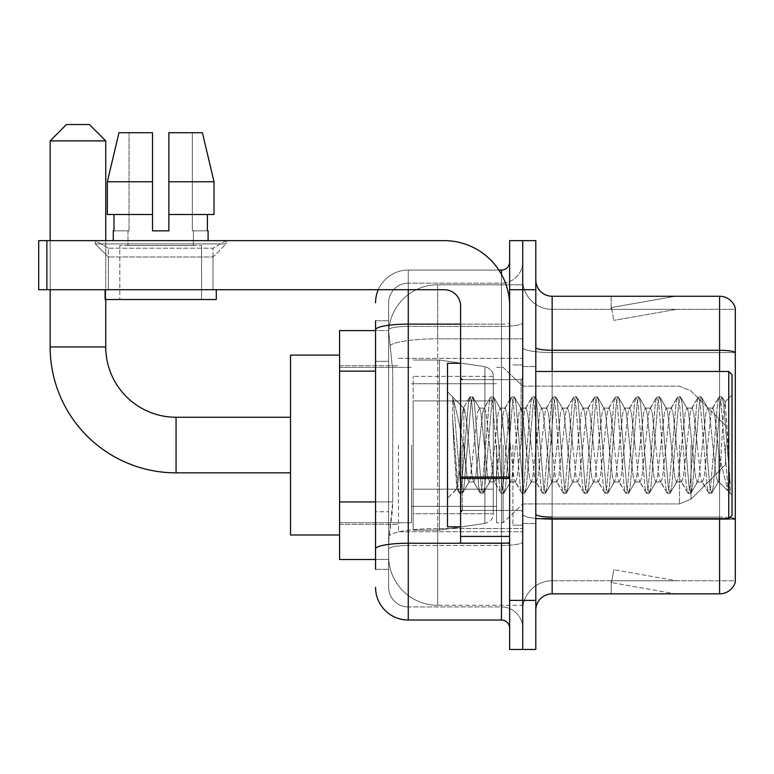 <?xml version="1.0" encoding="UTF-8"?>
<svg xmlns="http://www.w3.org/2000/svg" width="774" height="774" viewBox="0 0 774 774"><rect width="100%" height="100%" fill="white"/><g stroke="black" fill="none" stroke-linecap="round" stroke-linejoin="round"><path stroke-width="0.58" stroke-dasharray="3.87 2.9" d="M522.721 445.05L522.721 531.719L522.721 445.05M398.446 445.05L398.446 531.719L398.446 445.05M375.554 501.939L392.728 501.939L392.408 510.463L388.838 539.894L392.728 501.939L392.728 371.123L392.728 501.939L339.583 501.939L339.583 559.515L388.742 559.515L388.635 556.245A49.052 49.052 0 0 0 437.687 605.297L522.721 605.297L522.721 528.536L522.721 605.297L437.687 605.297L437.687 528.536L437.687 605.297A49.052 49.052 0 0 1 388.635 556.245L388.635 546.26L388.742 559.515L375.554 559.515M388.838 539.894L388.635 546.26L388.838 539.894M339.583 445.05L339.583 534.989L339.583 445.05M437.687 284.803L522.721 284.803L522.721 338.848L522.721 284.803L437.687 284.803A49.052 49.052 0 0 0 388.703 331.253L392.728 371.123L388.703 331.253A49.052 49.052 0 0 1 437.687 284.803L437.687 338.848L522.721 338.848L522.721 528.536L522.721 338.848L437.687 338.848L437.687 284.803A49.052 49.052 0 0 0 388.703 331.253M375.554 361.313L388.635 361.313L388.635 511.749L388.635 320.775L388.635 361.313L375.554 361.313L375.554 511.749L375.554 330.585L388.742 330.585L339.583 330.585L339.583 501.939M375.554 569.325L388.635 569.325L375.554 569.325L375.554 511.749L388.635 511.749L388.635 569.325L388.635 511.749L375.554 511.749M408.256 620.022L408.256 606.932A19.621 19.621 0 0 1 388.635 587.311L388.635 329.811L388.635 587.311A19.621 19.621 0 0 0 408.256 606.932L501.465 606.932L501.465 554.61L501.465 620.022L408.256 620.022A32.701 32.701 0 0 1 375.554 587.311M522.721 554.61L522.721 322.71L522.721 554.61M509.64 628.198L509.64 261.902L509.64 628.198M509.64 445.05L509.64 379.637L509.64 445.05M509.64 289.708L509.64 240.646L522.721 240.646L522.721 289.708L522.721 240.646L535.801 240.646L535.801 289.708L522.721 289.708L522.721 600.392L522.721 289.708L509.64 289.708L509.64 600.392L522.721 600.392L522.721 649.454L522.721 600.392L535.801 600.392L535.801 289.708M535.801 600.392L535.801 649.454L509.64 649.454L509.64 600.392M522.721 261.902L522.721 322.71L522.721 261.902A21.256 21.256 0 0 1 501.465 283.168A21.256 21.256 0 0 0 522.721 261.902A21.256 21.256 0 0 1 501.465 283.168L501.465 606.932L408.256 606.932L408.256 545.525L501.465 545.525A21.256 3.696 0 0 0 522.721 541.829A21.256 3.696 0 0 1 501.465 545.525L501.465 283.168L408.256 283.168L501.465 283.168M378.283 289.708A32.701 32.701 0 0 1 408.256 270.078L501.465 270.078A8.175 8.175 0 0 0 509.64 261.902A8.175 8.175 0 0 1 501.465 270.078L501.465 554.61L501.465 545.525L408.256 545.525L408.256 283.168L408.256 326.405L501.465 326.405A21.256 3.696 0 0 0 522.721 322.71A21.256 3.696 0 0 1 501.465 326.405L408.256 326.405L408.256 554.61L408.256 543.251L501.465 543.251A8.175 1.422 0 0 0 509.64 541.829A8.175 1.422 0 0 1 504.309 543.164M375.554 320.775L388.635 320.775L375.554 320.775L375.554 548.93A32.701 5.679 180 0 1 408.256 543.251L408.256 270.078A32.701 32.701 0 0 0 375.554 302.789A32.701 32.701 0 0 1 408.256 270.078L498.862 270.078M375.554 548.93L375.554 554.61M388.635 302.789L388.635 329.811L388.635 302.789A19.621 19.621 0 0 1 408.256 283.168A19.621 19.621 0 0 0 388.635 302.789A19.621 19.621 0 0 1 408.256 283.168M522.721 628.198A21.256 21.256 0 0 0 501.465 606.932A21.256 21.256 0 0 1 522.721 628.198A21.256 21.256 0 0 0 501.465 606.932M535.801 445.05L535.801 366.557L535.801 445.05M512.91 445.05L512.91 525.178L512.91 445.05M522.721 528.449L522.721 347.458L522.721 528.449M729.698 517.69A16.351 2.835 180 0 0 719.597 517.09L719.597 593.851A16.351 16.351 0 0 0 735.3 582.077L735.3 528.449L735.3 580.771L552.152 580.771L552.152 518.638M535.801 610.202L535.801 279.898L535.801 610.202A16.351 16.351 0 0 1 552.152 593.851L552.152 528.449L552.152 580.771L735.3 580.771L735.3 309.329L552.152 309.329A29.431 29.431 0 0 1 522.721 279.898L522.721 347.458L522.721 279.898A29.431 29.431 0 0 0 552.152 309.329L552.152 519.364A29.431 5.108 0 0 1 522.721 514.246A29.431 5.108 0 0 0 552.152 519.364L552.152 309.329A29.431 29.431 0 0 1 522.721 279.898M552.152 309.329L735.3 309.329L735.3 528.449L735.3 308.023A16.351 16.351 0 0 0 719.597 296.248L552.152 296.248A16.351 16.351 0 0 1 535.801 279.898M674.318 593.658A13.081 13.081 0 0 0 676.592 593.851L611.189 593.851L676.592 593.851A13.081 13.081 0 0 1 674.318 593.658A13.081 13.081 0 0 0 676.592 593.851A13.081 13.081 0 0 1 674.318 593.658A13.081 13.081 0 0 0 676.592 593.851A13.081 13.081 0 0 1 674.318 593.658L611.518 582.58L674.318 593.658M611.189 580.771L611.189 593.851L611.189 580.771L611.837 580.771L611.518 582.58L611.837 580.771L611.189 580.771L611.189 593.851L611.189 580.771L611.837 580.771L611.518 582.58L611.837 580.771L611.189 580.771L611.189 593.851L611.189 580.771L611.837 580.771L611.518 582.58L611.837 580.771L611.189 580.771M719.597 593.851L552.152 593.851M676.592 296.248L611.189 296.248L676.592 296.248A13.081 13.081 0 0 0 674.318 296.442A13.081 13.081 0 0 1 676.592 296.248A13.081 13.081 0 0 0 674.318 296.442A13.081 13.081 0 0 1 676.592 296.248A13.081 13.081 0 0 0 674.318 296.442A13.081 13.081 0 0 1 676.592 296.248M676.592 580.771L611.837 580.771L676.592 580.771L611.837 580.771L676.592 580.771L611.837 580.771L676.592 580.771L613.792 569.703L611.837 580.771L613.792 569.703L611.837 580.771L613.792 569.703L611.837 580.771L613.792 569.703L676.592 580.771M611.837 309.329L611.189 309.329L611.837 309.329L611.189 309.329L611.837 309.329L611.189 309.329L611.837 309.329L611.518 307.52L674.318 296.442L611.518 307.52L611.837 309.329L611.518 307.52L674.318 296.442L611.518 307.52L611.837 309.329L611.518 307.52L674.318 296.442L611.518 307.52L611.837 309.329L676.592 309.329L611.837 309.329L676.592 309.329L611.837 309.329L676.592 309.329L611.837 309.329L613.792 320.397L611.837 309.329M522.721 610.202A29.431 29.431 0 0 1 552.152 580.771A29.431 29.431 0 0 0 522.721 610.202A29.431 29.431 0 0 1 552.152 580.771M611.189 296.248L611.189 309.329L611.189 296.248M676.592 309.329L613.792 320.397L676.592 309.329M108.36 248.202L95.279 240.646L226.095 240.646L95.279 240.646L95.279 243.916L226.095 243.916L95.279 243.916L226.095 243.916L95.279 243.916L108.36 256.997L108.36 289.708L213.014 289.708L108.36 289.708L213.014 289.708L108.36 289.708L213.014 289.708L108.36 289.708L213.014 289.708L108.36 289.708L108.36 248.202L213.014 248.202L226.095 240.646L95.279 240.646L226.095 240.646L226.095 243.916L213.014 256.997L108.36 256.997L213.014 256.997L213.014 289.708L213.014 248.202L108.36 248.202L95.279 240.646L226.095 240.646L95.279 240.646L95.279 243.916L108.36 256.997L108.36 289.708L108.36 248.202L213.014 248.202L226.095 240.646L95.279 240.646L226.095 240.646L226.095 243.916L213.014 256.997L108.36 256.997L213.014 256.997L213.014 289.708L213.014 248.202L108.36 248.202M460.588 445.05L460.588 526.813L460.588 445.05M460.588 543.164L509.64 543.164L460.588 543.164L460.588 536.411L460.588 543.164L509.64 543.164L509.64 306.059A65.413 65.413 0 0 0 444.228 240.646L38.7 240.646L46.875 240.646L38.7 240.646L38.7 289.708L38.7 240.646L38.7 289.708L444.228 289.708A16.351 16.351 0 0 1 460.588 306.059L460.588 543.164M460.588 477.036L509.64 477.036L509.64 306.059A65.413 65.413 0 0 0 444.228 240.646L46.875 240.646L46.875 289.708L444.228 289.708A16.351 16.351 0 0 1 460.588 306.059L460.588 477.036L509.64 477.036L509.64 543.164L509.64 306.059A65.413 65.413 0 0 0 444.228 240.646L46.875 240.646L46.875 289.708L38.7 289.708L444.228 289.708A16.351 16.351 0 0 1 460.588 306.059L460.588 477.036L509.64 477.036L509.64 543.164M201.569 245.552L201.569 299.519L119.806 299.519L201.569 299.519L119.806 299.519L201.569 299.519L201.569 245.552L119.806 245.552L119.806 299.519L119.806 245.552L201.569 245.552M168.867 181.784L214.03 181.784L202.411 132.722L168.867 132.722L168.867 214.485L207.393 214.485L168.867 214.485L168.867 230.836L152.507 230.836L168.867 230.836L152.507 230.836L152.507 214.485L107.344 214.485L113.972 214.485L113.972 230.836L113.265 230.836L113.972 230.836L113.972 214.485L152.507 214.485L107.344 214.485L152.507 214.485L113.972 214.485L152.507 214.485L152.507 181.784L107.344 181.784L152.507 181.784L152.507 230.836L152.507 132.722L152.507 181.784L152.507 132.722L118.964 132.722L152.507 132.722L129.026 132.722L129.026 230.836L129.026 132.722L152.507 132.722L152.507 230.836L152.507 214.485L152.507 230.836L168.867 230.836L168.867 132.722L192.349 132.722L192.349 230.836L193.394 230.836L192.349 230.836L192.349 132.722L202.411 132.722L168.867 132.722L168.867 214.485L207.393 214.485L207.393 230.836L207.393 214.485L168.867 214.485L214.03 214.485L168.867 214.485L168.867 181.784L214.03 181.784L214.03 214.485L214.03 181.784L168.867 181.784L168.867 132.722L202.411 132.722L168.867 132.722L168.867 230.836L168.867 132.722L192.349 132.722L192.349 230.836L208.109 230.836L208.109 240.646L113.265 240.646L208.109 240.646M193.394 230.836L193.394 245.552L127.981 245.552L193.394 245.552L127.981 245.552L193.394 245.552L193.394 230.836L192.349 230.836L193.394 230.836M127.981 230.836L127.981 245.552L127.981 230.836L129.026 230.836L113.972 230.836L129.026 230.836L129.026 132.722L118.964 132.722L152.507 132.722L152.507 181.784L152.507 132.722L118.964 132.722L107.344 181.784L107.344 214.485L107.344 181.784L107.344 214.485L152.507 214.485L152.507 132.722L118.964 132.722L129.026 132.722L129.026 230.836L127.981 230.836M113.265 230.836L113.265 240.646M208.109 230.836L192.349 230.836L192.349 132.722L168.867 132.722L168.867 230.836M216.285 289.708L105.09 289.708L105.09 299.519L216.285 299.519L105.09 299.519L216.285 299.519L216.285 289.708L105.09 289.708M732.03 445.05L732.03 374.732L732.03 495.089L732.03 374.732L728.76 371.462L728.76 518.638L728.76 371.462L728.76 518.638L732.03 515.368L732.03 445.05M460.588 526.813L447.507 526.813L447.507 363.287L447.507 498.359L447.507 363.287L460.588 363.287M489.565 445.05L486.111 413.045L484.379 408.091L482.647 413.045L475.72 477.055L473.998 482.009L472.266 477.055L468.802 445.05C467.138 423.784 465.493 411.497 463.858 408.188L463.355 408.053L469.673 397.217L468.367 403.312L461.449 486.788L459.717 493.251L459.292 492.883L457.985 486.788L452.616 418.821L452.616 397.807C455.692 406.882 459.243 422.633 463.278 445.05L463.858 448.001L463.858 445.05L467.07 477.055L468.802 482.009L467.07 477.055L463.278 445.05C459.243 422.633 455.692 406.882 452.616 397.807L453.661 403.312L460.578 486.788L462.31 493.251L460.578 486.788L453.661 403.312L452.616 397.807L452.616 418.821L453.825 445.05L452.616 418.821L457.985 486.788L459.292 492.883L462.736 492.883L459.717 493.251L461.449 486.788L468.367 403.312L470.099 396.849L463.355 408.053L447.507 391.741L463.858 408.188C462.649 408.004 461.498 420.292 460.404 445.05L458.711 475.284L457.115 488.742L453.825 445.05L456.824 488.646L459.292 492.883L456.824 488.646L447.507 498.359L457.115 488.742L458.711 475.284L460.404 445.05C461.498 420.292 462.649 408.004 463.858 408.188L463.858 445.05L463.858 408.188C465.493 411.497 467.138 423.784 468.802 445.05L472.266 477.055L473.446 481.544L480.054 492.883L478.748 486.788L471.83 403.312L470.099 396.849L472.691 396.849L470.969 403.312L464.042 486.788L462.736 492.883L469.354 481.544L468.802 482.009L473.998 482.009L480.054 492.883L478.748 486.788L471.83 403.312L470.099 396.849L472.691 396.849L470.969 403.312L464.042 486.788L462.736 492.883L468.802 482.009L473.998 482.009L475.72 477.055L482.647 413.045L483.827 408.556L490.445 397.217L489.139 403.312L482.212 486.788L480.48 493.251L480.054 492.883L483.082 493.251L481.351 486.788L474.423 403.312L472.691 396.849L479.735 408.556L479.183 408.091L477.452 413.045L470.534 477.055L469.354 481.544L470.534 477.055L477.452 413.045L479.183 408.091L484.379 408.091L490.445 397.217L489.139 403.312L482.212 486.788L480.48 493.251L483.082 493.251L481.351 486.788L474.423 403.312L473.117 397.217L479.183 408.091L484.379 408.091L486.111 413.045L493.028 477.055L494.209 481.544L493.028 477.055L489.565 445.05M484.379 445.05L480.915 413.045L479.735 408.556L480.915 413.045L487.843 477.055L489.565 482.009L487.843 477.055L484.379 445.05M510.337 445.05L506.873 413.045L505.141 408.091L504.6 408.556L503.41 413.045L496.492 477.055L494.76 482.009L494.209 481.544L500.826 492.883L499.52 486.788L492.593 403.312L490.871 396.849L490.445 397.217L493.464 396.849L491.732 403.312L484.814 486.788L483.082 493.251L490.116 481.544L489.565 482.009L494.76 482.009L500.826 492.883L499.52 486.788L492.593 403.312L490.871 396.849L493.464 396.849L491.732 403.312L484.814 486.788L483.498 492.883L489.565 482.009L494.76 482.009L496.492 477.055L503.41 413.045L504.6 408.556L511.208 397.217L509.902 403.312L502.984 486.788L501.252 493.251L500.826 492.883L503.845 493.251L502.113 486.788L495.196 403.312L493.464 396.849L500.497 408.556L499.956 408.091L498.224 413.045L491.297 477.055L490.116 481.544L491.297 477.055L498.224 413.045L499.956 408.091L505.141 408.091L511.208 397.217L509.902 403.312L502.984 486.788L501.252 493.251L503.845 493.251L502.113 486.788L495.196 403.312L493.889 397.217L499.956 408.091L505.141 408.091L506.873 413.045L513.801 477.055L514.981 481.544L513.801 477.055L510.337 445.05M505.141 445.05L501.687 413.045L500.497 408.556L501.687 413.045L508.605 477.055L510.337 482.009L508.605 477.055L505.141 445.05M531.099 445.05L527.645 413.045L525.914 408.091L525.362 408.556L524.182 413.045L517.255 477.055L515.532 482.009L514.981 481.544L521.589 492.883L520.283 486.788L513.365 403.312L511.633 396.849L511.208 397.217L514.226 396.849L512.494 403.312L505.577 486.788L503.845 493.251L510.879 481.544L510.337 482.009L515.532 482.009L521.589 492.883L520.283 486.788L513.365 403.312L511.633 396.849L514.226 396.849L512.494 403.312L505.577 486.788L504.271 492.883L510.337 482.009L515.532 482.009L517.255 477.055L524.182 413.045L525.362 408.556L531.98 397.217L530.674 403.312L523.746 486.788L522.015 493.251L521.589 492.883L524.617 493.251L522.885 486.788L515.958 403.312L514.226 396.849L521.27 408.556L520.718 408.091L518.986 413.045L512.069 477.055L510.879 481.544L512.069 477.055L518.986 413.045L520.718 408.091L525.914 408.091L531.98 397.217L530.674 403.312L523.746 486.788L522.015 493.251L524.617 493.251L522.885 486.788L515.958 403.312L514.652 397.217L520.718 408.091L525.914 408.091L527.645 413.045L534.563 477.055L535.743 481.544L534.563 477.055L531.099 445.05M525.914 445.05L522.45 413.045L521.27 408.556L522.45 413.045L529.368 477.055L531.099 482.009L529.368 477.055L525.914 445.05M551.872 445.05L548.408 413.045L546.676 408.091L546.134 408.556L544.944 413.045L538.027 477.055L536.295 482.009L535.743 481.544L542.361 492.883L541.055 486.788L534.128 403.312L532.406 396.849L531.98 397.217L534.998 396.849L533.267 403.312L526.339 486.788L524.617 493.251L531.651 481.544L531.099 482.009L536.295 482.009L542.361 492.883L541.055 486.788L534.128 403.312L532.406 396.849L534.998 396.849L533.267 403.312L526.339 486.788L525.033 492.883L531.099 482.009L536.295 482.009L538.027 477.055L544.944 413.045L546.134 408.556L552.742 397.217L551.436 403.312L544.519 486.788L542.787 493.251L542.361 492.883L545.38 493.251L543.648 486.788L536.73 403.312L534.998 396.849L542.032 408.556L541.49 408.091L539.759 413.045L532.831 477.055L531.651 481.544L532.831 477.055L539.759 413.045L541.49 408.091L546.676 408.091L552.742 397.217L551.436 403.312L544.519 486.788L542.787 493.251L545.38 493.251L543.648 486.788L536.73 403.312L535.424 397.217L541.49 408.091L546.676 408.091L548.408 413.045L555.335 477.055L556.516 481.544L555.335 477.055L551.872 445.05M546.676 445.05L543.213 413.045L542.032 408.556L543.213 413.045L550.14 477.055L551.872 482.009L550.14 477.055L546.676 445.05M572.634 445.05L569.18 413.045L567.448 408.091L566.897 408.556L565.717 413.045L558.789 477.055L557.057 482.009L556.516 481.544L563.124 492.883L561.818 486.788L554.9 403.312L553.168 396.849L552.742 397.217L555.761 396.849L554.029 403.312L547.112 486.788L545.38 493.251L552.413 481.544L551.872 482.009L557.057 482.009L563.124 492.883L561.818 486.788L554.9 403.312L553.168 396.849L555.761 396.849L554.029 403.312L547.112 486.788L545.805 492.883L551.872 482.009L557.057 482.009L558.789 477.055L565.717 413.045L566.897 408.556L573.515 397.217L572.209 403.312L565.281 486.788L563.549 493.251L563.124 492.883L566.152 493.251L564.42 486.788L557.493 403.312L555.761 396.849L562.804 408.556L562.253 408.091L560.521 413.045L553.604 477.055L552.413 481.544L553.604 477.055L560.521 413.045L562.253 408.091L567.448 408.091L573.515 397.217L572.209 403.312L565.281 486.788L563.549 493.251L566.152 493.251L564.42 486.788L557.493 403.312L556.187 397.217L562.253 408.091L567.448 408.091L569.18 413.045L576.098 477.055L577.278 481.544L576.098 477.055L572.634 445.05M567.448 445.05L563.985 413.045L562.804 408.556L563.985 413.045L570.902 477.055L572.634 482.009L570.902 477.055L567.448 445.05M593.406 445.05L589.943 413.045L588.211 408.091L587.669 408.556L586.479 413.045L579.562 477.055L577.83 482.009L577.278 481.544L583.896 492.883L582.59 486.788L575.663 403.312L573.931 396.849L573.515 397.217L576.533 396.849L574.801 403.312L567.874 486.788L566.152 493.251L573.186 481.544L572.634 482.009L577.83 482.009L583.896 492.883L582.59 486.788L575.663 403.312L573.931 396.849L576.533 396.849L574.801 403.312L567.874 486.788L566.568 492.883L572.634 482.009L577.83 482.009L579.562 477.055L586.479 413.045L587.669 408.556L594.277 397.217L592.971 403.312L586.053 486.788L584.322 493.251L583.896 492.883L586.915 493.251L585.183 486.788L578.265 403.312L576.533 396.849L583.567 408.556L583.025 408.091L581.293 413.045L574.366 477.055L573.186 481.544L574.366 477.055L581.293 413.045L583.025 408.091L588.211 408.091L594.277 397.217L592.971 403.312L586.053 486.788L584.322 493.251L586.915 493.251L585.183 486.788L578.265 403.312L576.959 397.217L583.025 408.091L588.211 408.091L589.943 413.045L596.87 477.055L598.05 481.544L596.87 477.055L593.406 445.05M588.211 445.05L584.747 413.045L583.567 408.556L584.747 413.045L591.675 477.055L593.406 482.009L591.675 477.055L588.211 445.05M614.169 445.05L610.715 413.045L608.983 408.091L608.432 408.556L607.251 413.045L600.324 477.055L598.592 482.009L598.05 481.544L604.658 492.883L603.352 486.788L596.435 403.312L594.703 396.849L594.277 397.217L597.296 396.849L595.564 403.312L588.646 486.788L586.915 493.251L593.948 481.544L593.406 482.009L598.592 482.009L604.658 492.883L603.352 486.788L596.435 403.312L594.703 396.849L597.296 396.849L595.564 403.312L588.646 486.788L587.34 492.883L593.406 482.009L598.592 482.009L600.324 477.055L607.251 413.045L608.432 408.556L615.049 397.217L613.743 403.312L606.816 486.788L605.084 493.251L604.658 492.883L607.687 493.251L605.955 486.788L599.028 403.312L597.296 396.849L604.339 408.556L603.788 408.091L602.056 413.045L595.138 477.055L593.948 481.544L595.138 477.055L602.056 413.045L603.788 408.091L608.983 408.091L615.049 397.217L613.743 403.312L606.816 486.788L605.084 493.251L607.687 493.251L605.955 486.788L599.028 403.312L597.721 397.217L603.788 408.091L608.983 408.091L610.715 413.045L617.633 477.055L618.813 481.544L617.633 477.055L614.169 445.05M608.983 445.05L605.52 413.045L604.339 408.556L605.52 413.045L612.437 477.055L614.169 482.009L612.437 477.055L608.983 445.05M634.941 445.05L631.478 413.045L629.746 408.091L629.204 408.556L628.014 413.045L621.096 477.055L619.364 482.009L618.813 481.544L625.431 492.883L624.125 486.788L617.197 403.312L615.465 396.849L615.049 397.217L618.068 396.849L616.336 403.312L609.409 486.788L607.687 493.251L614.72 481.544L614.169 482.009L619.364 482.009L625.431 492.883L624.125 486.788L617.197 403.312L615.465 396.849L618.068 396.849L616.336 403.312L609.409 486.788L608.103 492.883L614.169 482.009L619.364 482.009L621.096 477.055L628.014 413.045L629.204 408.556L635.812 397.217L634.506 403.312L627.588 486.788L625.856 493.251L625.431 492.883L628.449 493.251L626.717 486.788L619.8 403.312L618.068 396.849L625.102 408.556L624.56 408.091L622.828 413.045L615.901 477.055L614.72 481.544L615.901 477.055L622.828 413.045L624.56 408.091L629.746 408.091L635.812 397.217L634.506 403.312L627.588 486.788L625.856 493.251L628.449 493.251L626.717 486.788L619.8 403.312L618.494 397.217L624.56 408.091L629.746 408.091L631.478 413.045L638.405 477.055L639.585 481.544L638.405 477.055L634.941 445.05M629.746 445.05L626.282 413.045L625.102 408.556L626.282 413.045L633.209 477.055L634.941 482.009L633.209 477.055L629.746 445.05M655.704 445.05L652.24 413.045L650.518 408.091L649.966 408.556L648.786 413.045L641.859 477.055L640.127 482.009L639.585 481.544L646.193 492.883L644.887 486.788L637.97 403.312L636.238 396.849L635.812 397.217L638.831 396.849L637.099 403.312L630.181 486.788L628.449 493.251L635.483 481.544L634.941 482.009L640.127 482.009L646.193 492.883L644.887 486.788L637.97 403.312L636.238 396.849L638.831 396.849L637.099 403.312L630.181 486.788L628.875 492.883L634.941 482.009L640.127 482.009L641.859 477.055L648.786 413.045L649.966 408.556L656.584 397.217L655.278 403.312L648.351 486.788L646.619 493.251L646.193 492.883L649.212 493.251L647.49 486.788L640.562 403.312L638.831 396.849L645.874 408.556L645.322 408.091L643.591 413.045L636.673 477.055L635.483 481.544L636.673 477.055L643.591 413.045L645.322 408.091L650.518 408.091L656.584 397.217L655.278 403.312L648.351 486.788L646.619 493.251L649.212 493.251L647.49 486.788L640.562 403.312L639.256 397.217L645.322 408.091L650.518 408.091L652.24 413.045L659.167 477.055L660.348 481.544L659.167 477.055L655.704 445.05M650.518 445.05L647.054 413.045L645.874 408.556L647.054 413.045L653.972 477.055L655.704 482.009L653.972 477.055L650.518 445.05M676.476 445.05L673.012 413.045L671.281 408.091L670.739 408.556L669.549 413.045L662.631 477.055L660.899 482.009L660.348 481.544L666.965 492.883L665.659 486.788L658.732 403.312L657 396.849L656.584 397.217L659.603 396.849L657.871 403.312L650.944 486.788L649.212 493.251L656.255 481.544L655.704 482.009L660.899 482.009L666.965 492.883L665.659 486.788L658.732 403.312L657 396.849L659.603 396.849L657.871 403.312L650.944 486.788L649.638 492.883L655.704 482.009L660.899 482.009L662.631 477.055L669.549 413.045L670.739 408.556L677.347 397.217L676.041 403.312L669.123 486.788L667.391 493.251L666.965 492.883L669.984 493.251L668.252 486.788L661.335 403.312L659.603 396.849L666.637 408.556L666.085 408.091L664.363 413.045L657.436 477.055L656.255 481.544L657.436 477.055L664.363 413.045L666.085 408.091L671.281 408.091L677.347 397.217L676.041 403.312L669.123 486.788L667.391 493.251L669.984 493.251L668.252 486.788L661.335 403.312L660.029 397.217L666.085 408.091L671.281 408.091L673.012 413.045L679.93 477.055L681.12 481.544L679.93 477.055L676.476 445.05M671.281 445.05L667.817 413.045L666.637 408.556L667.817 413.045L674.744 477.055L676.476 482.009L674.744 477.055L671.281 445.05M697.239 445.05L693.775 413.045L692.053 408.091L691.501 408.556L690.321 413.045L683.394 477.055L681.662 482.009L681.12 481.544L687.728 492.883L686.422 486.788L679.504 403.312L677.772 396.849L677.347 397.217L680.365 396.849L678.634 403.312L671.716 486.788L669.984 493.251L677.018 481.544L676.476 482.009L681.662 482.009L687.728 492.883L686.422 486.788L679.504 403.312L677.772 396.849L680.365 396.849L678.634 403.312L671.716 486.788L670.41 492.883L676.476 482.009L681.662 482.009L683.394 477.055L690.321 413.045L691.501 408.556L698.119 397.217L696.803 403.312L689.886 486.788L688.154 493.251L687.728 492.883L690.747 493.251L689.024 486.788L682.097 403.312L680.365 396.849L687.409 408.556L686.857 408.091L685.125 413.045L678.208 477.055L677.018 481.544L678.208 477.055L685.125 413.045L686.857 408.091L692.053 408.091L698.119 397.217L696.803 403.312L689.886 486.788L688.154 493.251L690.747 493.251L689.024 486.788L682.097 403.312L680.791 397.217L686.857 408.091L692.053 408.091L693.775 413.045L700.702 477.055L701.883 481.544L700.702 477.055L697.239 445.05M692.053 445.05L688.589 413.045L687.409 408.556L688.589 413.045L695.507 477.055L697.239 482.009L695.507 477.055L692.053 445.05M718.011 445.05L714.547 413.045L712.815 408.091L712.264 408.556L711.083 413.045L704.166 477.055L702.434 482.009L701.883 481.544L708.5 492.883L707.194 486.788L700.267 403.312L698.535 396.849L698.119 397.217L701.138 396.849L699.406 403.312L692.478 486.788L690.747 493.251L697.79 481.544L697.239 482.009L702.434 482.009L708.5 492.883L707.194 486.788L700.267 403.312L698.535 396.849L701.138 396.849L699.406 403.312L692.478 486.788L691.172 492.883L697.239 482.009L702.434 482.009L704.166 477.055L711.083 413.045L712.264 408.556L718.882 397.217L717.575 403.312L710.648 486.788L708.926 493.251L708.5 492.883L711.519 493.251L709.787 486.788L702.869 403.312L701.138 396.849L708.171 408.556L707.62 408.091L705.898 413.045L698.97 477.055L697.79 481.544L698.97 477.055L705.898 413.045L707.62 408.091L712.815 408.091L718.882 397.217L717.575 403.312L710.648 486.788L708.926 493.251L711.519 493.251L709.787 486.788L702.869 403.312L701.554 397.217L707.62 408.091L712.815 408.091L714.547 413.045L718.862 454.87L718.862 482.009L718.862 480.848L718.011 482.009L716.279 477.055L709.352 413.045L708.171 408.556L709.352 413.045L716.279 477.055L718.011 482.009L718.862 482.009L718.862 480.848C719.801 475.865 720.72 463.936 721.62 445.05L723.322 415.328L725.219 402.18L728.218 445.05L730.172 492.767L727.995 490.697L718.862 454.87L718.862 482.009L729.031 492.109L727.995 490.697L718.862 454.87L718.011 445.05M730.172 493.251L729.263 492.883L727.957 486.788L721.039 403.312L719.307 396.849L718.882 397.217L721.9 396.849L720.168 403.312L713.251 486.788L711.519 493.251L718.553 481.544L718.011 482.009L718.862 482.009L730.172 492.767L729.263 492.883L727.957 486.788L721.039 403.312L719.307 396.849L721.9 396.849L720.168 403.312L713.251 486.788L711.945 492.883L718.862 480.848C719.801 475.865 720.72 463.936 721.62 445.05L723.322 415.328L725.219 402.18L730.172 483.547L723.632 403.312L721.9 396.849L723.632 403.312L730.172 483.547L730.172 493.251L732.03 495.089L730.172 493.251M339.583 534.989L290.521 534.989L290.521 355.111L290.521 534.989L290.521 417.254L176.056 417.254L176.056 472.846A125.91 125.91 0 0 1 50.146 346.936L50.146 140.897L105.748 140.897L50.146 140.897L105.748 140.897L89.387 124.546L66.496 124.546L89.387 124.546L66.496 124.546L50.146 140.897M176.056 417.254A70.318 70.318 0 0 1 105.748 346.936L105.748 140.897M725.49 445.05L725.49 464.671L725.49 445.05M503.1 445.05L503.1 522.721L503.1 445.05M496.56 445.05L496.56 522.721L496.56 445.05M411.526 445.05L411.526 522.721L411.526 445.05M413.161 400.903L413.161 530.084L413.161 489.197L493.29 489.197L493.29 513.733L493.29 376.367L493.29 400.903L413.161 400.903L413.161 513.733L413.161 489.197L493.29 489.197L493.29 513.733L493.29 376.367L493.29 400.903L413.161 400.903L413.161 530.084L413.161 489.197L493.29 489.197L493.29 513.743L413.161 513.733L413.161 489.197L439.322 489.197L439.322 530.084L439.322 360.016L439.322 400.903L413.161 400.903L413.161 376.367L413.161 513.733L493.29 513.743C493.551 518.222 490.755 521.453 484.892 523.456L484.892 489.197L493.29 489.197L493.29 513.743C493.551 518.222 490.755 521.453 484.892 523.456L484.892 489.197L439.322 489.197L439.322 530.084L439.322 360.016L439.322 400.903L484.892 400.903L484.892 366.644L484.892 523.456L439.322 530.084L413.161 530.084L439.322 530.084L484.892 523.456L484.892 366.644C490.755 368.647 493.551 371.878 493.29 376.358L413.161 376.367L493.29 376.367L493.29 400.903L413.161 400.903M105.748 299.519L105.748 240.646M50.146 289.708L50.146 240.646M290.521 417.254L290.521 355.111L339.583 355.111M493.29 400.903L484.892 400.903L484.892 366.644L439.322 360.016L413.161 360.016L439.322 360.016L484.892 366.644C490.755 368.647 493.551 371.878 493.29 376.358L493.29 400.903M207.393 214.485L214.03 214.485L207.393 214.485L207.393 230.836L192.349 230.836L207.393 230.836M168.867 214.485L214.03 214.485M113.972 214.485L113.972 230.836L129.026 230.836L113.972 230.836M107.344 181.784L152.507 181.784M152.507 230.836L152.507 214.485M437.687 528.536A49.052 8.514 180 0 0 389.225 535.734A49.052 8.514 180 0 1 437.687 528.536L522.721 528.536L437.687 528.536L437.687 338.848L437.687 528.536M389.912 345.436A49.052 8.514 180 0 1 437.687 338.848A49.052 8.514 180 0 0 389.912 345.436M388.635 556.245A49.052 49.052 0 0 0 437.687 605.297M375.554 371.123L339.583 371.123M375.554 329.811A32.701 5.679 180 0 1 408.256 324.132L501.465 324.132L501.465 274.393M460.588 324.132L501.465 324.132A8.175 1.422 -0 0 0 509.64 322.71A8.175 1.422 0 0 1 501.465 324.132L501.465 543.164M408.256 270.078L408.256 289.708M408.256 326.405A19.621 3.406 180 0 0 388.635 329.811A19.621 3.406 180 0 1 408.256 326.405M408.256 545.525A19.621 3.406 180 0 0 388.635 548.93A19.621 3.406 180 0 1 408.256 545.525M408.256 606.932A19.621 19.621 0 0 1 388.635 587.311M735.3 308.023A16.351 16.351 0 0 0 719.597 296.248L719.597 517.09L552.152 517.09L552.152 296.248M719.597 518.638L719.597 517.09A16.351 2.835 180 0 1 735.3 519.131M535.801 347.458A16.351 2.835 0 0 0 552.152 350.293L719.597 350.293A16.351 2.835 180 0 1 735.3 352.344M552.152 371.462L552.152 517.09L719.597 517.09L719.597 371.462M535.801 514.246A16.351 2.835 0 0 0 552.152 517.09M735.3 352.567L552.152 352.567A29.431 5.108 0 0 1 522.721 347.458A29.431 5.108 0 0 0 552.152 352.567L735.3 352.567M735.3 519.364L552.152 519.364L735.3 519.364M509.64 478.458L460.588 478.458M460.588 536.411L509.64 536.411M521.086 445.05L521.086 379.637L521.086 445.05M462.223 445.05L462.223 510.463L462.223 445.05M105.748 346.936L50.146 346.936M691.037 445.05L691.037 499.124L691.037 445.05M679.466 445.05L679.466 503.922L679.466 445.05M46.875 289.708L46.875 240.646M398.446 358.381L522.721 358.381L398.446 358.381M339.583 365.744L398.446 365.744L339.583 365.744M339.583 524.356L398.446 524.356L339.583 524.356M398.446 531.719L522.721 531.719L398.446 531.719M509.64 379.637L460.588 379.637L509.64 379.637M509.64 510.463L460.588 510.463L509.64 510.463M522.721 366.557L535.801 366.557L522.721 366.557M512.91 525.178L522.721 525.178L512.91 525.178M512.91 364.922L522.721 364.922L512.91 364.922M522.721 523.543L535.801 523.543L522.721 523.543M535.801 518.638L728.76 518.638M462.223 379.637L521.086 379.637L522.721 378.002L521.086 379.637L462.223 379.637L460.588 378.002M462.223 510.463L521.086 510.463L522.721 512.098L521.086 510.463L462.223 510.463L460.588 512.098M724.919 402.083L732.03 395.011L724.919 402.083M535.801 371.462L728.76 371.462M725.219 402.18L722.326 397.217L725.219 402.18M727.995 490.697L729.263 492.883L727.995 490.697M290.521 472.846L176.056 472.846M725.49 464.671L691.037 499.124L679.466 503.922L691.037 499.124L725.49 464.671M522.721 503.922L679.466 503.922L522.721 503.922L503.1 522.721L496.56 522.721L503.1 522.721L522.721 503.922M411.526 506.37L496.56 506.37L411.526 506.37M339.583 522.721L411.526 522.721L339.583 522.721M339.583 367.379L411.526 367.379L339.583 367.379M411.526 383.73L496.56 383.73L411.526 383.73M496.56 367.379L503.1 367.379L522.721 386.178L679.466 386.178L691.037 390.976L725.49 425.429L691.037 390.976L679.466 386.178L522.721 386.178L503.1 367.379L496.56 367.379"/><path stroke-width="1.16" d="M375.554 361.313L375.554 320.775L375.554 330.585L339.583 330.585L339.583 559.515L375.554 559.515M375.554 569.325L375.554 320.775M408.256 289.708L408.256 620.022L501.465 620.022A8.175 8.175 0 0 1 509.64 628.198A8.175 8.175 0 0 0 501.465 620.022L501.465 543.164M509.64 600.392L509.64 649.454L522.721 649.454L522.721 600.392L522.721 649.454L535.801 649.454L535.801 600.392L522.721 600.392L522.721 289.708L522.721 600.392L509.64 600.392L509.64 289.708L522.721 289.708L522.721 240.646L522.721 289.708L535.801 289.708L535.801 600.392M535.801 289.708L535.801 240.646L509.64 240.646L509.64 289.708M498.862 270.078L501.465 270.078A8.175 8.175 0 0 0 509.64 261.902M375.554 554.61L375.554 511.749M375.554 302.789A32.701 32.701 0 0 1 378.283 289.708M408.256 620.022A32.701 32.701 0 0 1 375.554 587.311M535.801 610.202A16.351 16.351 0 0 1 552.152 593.851L719.597 593.851L719.597 518.638M735.3 308.023A16.351 16.351 0 0 0 719.597 296.248A16.351 16.351 0 0 1 735.3 308.023L735.3 582.077A16.351 16.351 0 0 1 719.597 593.851M735.3 352.344A16.351 2.835 180 0 0 719.597 350.293L719.597 296.248L552.152 296.248A16.351 16.351 0 0 1 535.801 279.898A16.351 16.351 0 0 0 552.152 296.248L552.152 371.462M168.867 230.836L152.507 230.836L168.867 230.836L152.507 230.836L168.867 230.836L168.867 132.722L202.411 132.722L214.03 181.784L214.03 214.485L168.867 214.485M152.507 181.784L152.507 214.485L152.507 181.784L107.344 181.784L118.964 132.722L107.344 181.784L118.964 132.722L152.507 132.722L152.507 230.836M290.521 472.846L176.056 472.846A125.91 125.91 0 0 1 50.146 346.936L50.146 289.708M176.056 472.846L176.056 417.254A70.318 70.318 0 0 1 105.748 346.936L105.748 299.519M66.496 124.546L89.387 124.546L105.748 140.897L50.146 140.897L66.496 124.546M105.748 240.646L105.748 140.897M50.146 240.646L50.146 140.897M339.583 355.111L290.521 355.111L290.521 534.989L339.583 534.989M509.64 543.164L460.588 543.164L460.588 477.036L509.64 477.036L509.64 306.059A65.413 65.413 0 0 0 444.228 240.646L46.875 240.646L46.875 289.708L444.228 289.708A16.351 16.351 0 0 1 460.588 306.059L460.588 477.036M46.875 289.708L38.7 289.708L38.7 240.646L46.875 240.646M113.265 230.836L113.972 230.836L113.265 230.836L113.265 240.646M208.109 230.836L207.393 230.836L208.109 230.836L208.109 240.646M207.393 214.485L207.393 230.836M113.972 230.836L113.972 214.485M105.09 289.708L105.09 299.519L216.285 299.519L216.285 289.708M152.507 214.485L107.344 214.485L107.344 181.784M214.03 214.485L214.03 181.784L168.867 181.784M214.03 181.784L202.411 132.722L214.03 181.784M728.76 371.462L732.03 374.732L732.03 515.368L728.76 518.638L728.76 371.462L535.801 371.462M460.588 363.287L447.507 363.287L447.507 526.813L460.588 526.813M375.554 371.123L339.583 371.123M375.554 501.939L339.583 501.939M504.309 543.164A8.175 1.422 0 0 1 501.465 543.251L408.256 543.251A32.701 5.679 180 0 0 375.554 548.93M375.554 329.811A32.701 5.679 180 0 1 408.256 324.132L460.588 324.132M501.465 274.393L501.465 270.078M552.152 518.638L552.152 593.851M719.597 371.462L719.597 350.293L552.152 350.293A16.351 2.835 -0 0 1 535.801 347.458M735.3 519.131A16.351 2.835 180 0 0 729.698 517.69M552.152 517.09A16.351 2.835 0 0 1 535.801 514.246M50.146 346.936L105.748 346.936M509.64 478.458L460.588 478.458M460.588 536.411L509.64 536.411M290.521 417.254L176.056 417.254M535.801 518.638L728.76 518.638M462.223 379.637L460.588 378.002M462.223 510.463L460.588 512.098"/></g></svg>
